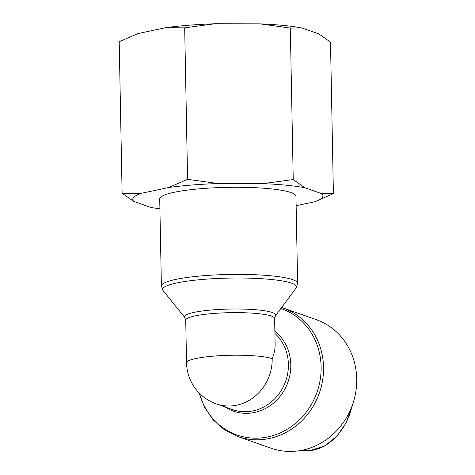<?xml version="1.0" encoding="UTF-8"?>
<svg xmlns="http://www.w3.org/2000/svg" width="475" height="475" viewBox="0 0 475 475"><rect width="100%" height="100%" fill="white"/><g stroke="black" fill="none" stroke-linecap="round" stroke-linejoin="round"><path stroke-width="0.71" d="M272.169 358.661C274.212 353.738 275.197 349.072 275.126 344.66L274.627 318.499A44.46 6.674 -1.1 0 0 230.048 312.675A44.46 6.674 -1.1 0 0 185.725 320.203L186.544 362.799A44.46 6.674 -1.1 0 1 222.401 355.555A44.46 6.674 -1.1 0 1 272.169 358.661A44.46 40.767 109.3 0 1 216.285 403.898L232.513 409.593A44.46 40.767 109.3 0 0 282.304 388.657A44.46 40.767 109.3 0 0 274.912 333.462M159.719 198.888A68.133 10.23 -1.1 0 1 227.644 187.352A68.133 10.23 -1.1 0 1 295.955 196.27L297.629 283.379A68.133 10.23 178.9 0 0 229.312 274.461A68.133 10.23 178.9 0 0 161.393 285.998L159.719 198.888M282.969 307.972L316.16 319.61A68.133 62.468 109.3 0 1 355.793 391.869A68.133 62.468 109.3 0 1 294.91 451.25A68.133 62.468 109.3 0 1 271.071 448.198L237.886 436.561A68.133 62.468 -70.7 0 0 261.719 439.613A68.133 62.468 -70.7 0 0 322.608 380.232A68.133 62.468 -70.7 0 0 282.969 307.972L281.616 307.515M165.781 27.675A95.125 14.286 -1.1 0 1 214.955 23.75L184.68 27.841L165.781 27.675L137.94 33.577L119.201 41.717L122.111 193.212L141.01 193.378A95.125 14.286 178.9 0 0 133.736 201.412L122.111 193.212M259.884 23.839A95.125 14.286 -1.1 0 1 301.791 27.948L290.326 28.055L259.884 23.839L214.955 23.75M333.402 193.634L314.67 201.774A95.125 14.286 178.9 0 0 321.943 193.741L333.402 193.634L330.499 42.138L318.873 33.939L301.791 27.948M133.736 201.412L150.818 207.403A95.125 14.286 178.9 0 0 159.909 208.852M168.851 187.477L187.589 179.336L218.025 183.552A95.125 14.286 178.9 0 0 168.851 187.477L141.01 193.378M293.235 179.55L304.855 187.75A95.125 14.286 178.9 0 0 262.954 183.641L293.235 179.55L290.326 28.055M218.025 183.552L262.954 183.641M314.67 201.774L296.139 205.705M304.855 187.75L321.943 193.741M187.589 179.336L184.68 27.841M224.924 406.927A45.636 41.842 -70.7 0 0 282.631 392.825A45.636 41.842 -70.7 0 0 274.871 331.241M274.627 318.499L275.447 315.822A45.636 6.852 178.9 0 0 229.977 309.047A45.636 6.852 178.9 0 0 184.805 317.561L163.103 290.575A66.957 10.052 -1.1 0 1 229.383 278.089A66.957 10.052 -1.1 0 1 296.097 288.022L297.629 283.379M280.891 308.495A66.957 61.394 109.3 0 1 301.085 418.166A66.957 61.394 109.3 0 1 199.411 393.235M351.755 406.772C346.904 430.071 326.123 454.278 301.429 450.365L309.759 450.656L324.728 445.995L337.262 435.812L345.972 423.041L351.542 408.524L352.42 404.991M275.447 315.822L296.097 288.022M185.725 320.203L184.805 317.561M163.103 290.575L161.393 285.998M199.019 392.837L204.553 407.354L213.222 419.93L224.544 429.857L237.886 436.561M186.544 362.799A44.46 44.46 0 0 0 216.285 403.898"/></g></svg>
